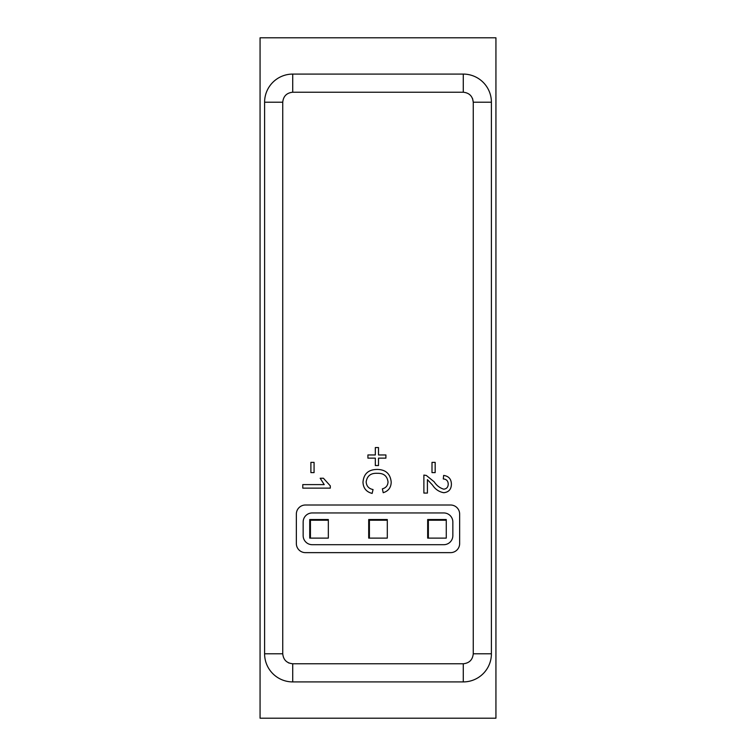 <?xml version="1.0" encoding="UTF-8"?>
<svg xmlns="http://www.w3.org/2000/svg" width="756" height="756" viewBox="0 0 756 756"><rect width="100%" height="100%" fill="white"/><g stroke="black" fill="none" stroke-linecap="round" stroke-linejoin="round"><path stroke-width="1.13" d="M495.936 37.8L495.936 718.2L260.064 718.2L260.064 37.8L495.936 37.8M369.4 520.222L369.4 538.121L387.299 538.121L387.299 520.222L369.4 520.222L369.4 519.523M387.299 519.523L387.299 520.222L387.299 519.523L368.701 519.523L368.701 538.121L369.4 538.121M328.331 519.523L309.733 519.523L309.733 538.121L328.331 538.121L328.331 519.523L328.331 520.222L310.433 520.222L310.433 519.523M310.433 538.121L310.433 520.222M428.368 520.222L428.368 538.121L446.267 538.121L446.267 520.222L428.368 520.222L428.368 519.523M446.267 519.523L446.267 520.222L446.267 519.523L427.669 519.523L427.669 538.121L428.368 538.121M443.772 512.946A9.072 9.072 0 0 1 452.844 522.018L452.844 535.626A9.072 9.072 0 0 1 443.772 544.698L312.228 544.698A9.072 9.072 0 0 1 303.156 535.626L303.156 522.018A9.072 9.072 0 0 1 312.228 512.946L443.772 512.946M459.648 514.08L459.648 543.564A9.072 9.072 0 0 1 450.576 552.636L305.424 552.636A9.072 9.072 0 0 1 296.352 543.564L296.352 514.08A9.072 9.072 0 0 1 305.424 505.008L450.576 505.008A9.072 9.072 0 0 1 459.648 514.08M432.517 485.078L427.414 479.606L427.414 493.073L423.88 493.073L423.88 475.07L426.327 475.448L434.171 481.789C436.571 485.513 439.775 487.979 443.772 489.189C446.654 488.82 448.138 487.147 448.223 484.171C448.128 480.929 446.475 479.191 443.29 478.954L443.64 475.43C448.733 476.129 451.313 479.068 451.398 484.246C451.285 489.321 448.752 492.147 443.8 492.714C439.047 491.873 435.276 489.33 432.517 485.078M314.071 472.604L310.896 472.604L310.896 462.37L314.071 462.37L314.071 472.604M435.172 472.604L431.997 472.604L431.997 462.37L435.172 462.37L435.172 472.604M377.31 473.313C370.875 472.972 367.151 475.807 366.159 481.827C366.462 486.108 368.758 488.688 373.048 489.538L372.141 493.422C366.31 491.901 363.258 488.159 362.984 482.186C363.721 473.738 368.493 469.485 377.301 469.429C385.749 469.608 390.389 473.842 391.202 482.111C391.069 487.554 388.404 491.088 383.207 492.714L382.375 488.839C385.976 487.875 387.856 485.569 388.026 481.922C387.214 475.978 383.642 473.105 377.31 473.313M375.326 458.136L367.917 458.136L367.917 454.961L375.326 454.961L375.326 447.552L378.501 447.552L378.501 454.961L385.91 454.961L385.91 458.136L378.501 458.136L378.501 465.545L375.326 465.545L375.326 458.136M330.306 485.862L330.306 488.13L302.787 488.13L302.787 484.605L324.23 484.605L320.175 478.246L323.426 478.246L330.306 485.862M473.256 653.789L491.4 653.789A28.123 28.123 0 0 1 463.277 681.912A28.123 28.123 0 0 0 491.4 653.789L491.4 102.211L473.256 102.211L473.256 653.789C472.632 659.818 469.306 663.144 463.277 663.768L463.277 681.912L292.723 681.912A28.123 28.123 0 0 1 264.6 653.789L264.6 102.211A28.123 28.123 0 0 1 292.723 74.088L463.277 74.088A28.123 28.123 0 0 1 491.4 102.211A28.123 28.123 0 0 0 463.277 74.088L463.277 92.232C469.296 92.865 472.623 96.192 473.256 102.211L472.557 98.535M264.6 559.44L264.6 196.56M463.277 92.232L292.723 92.232C286.694 92.856 283.368 96.182 282.744 102.211L282.744 653.789C283.368 659.818 286.694 663.144 292.723 663.768L463.277 663.768M292.723 663.768L292.723 681.912A28.123 28.123 0 0 1 264.6 653.789L282.744 653.789M282.744 102.211L264.6 102.211A28.123 28.123 0 0 1 292.723 74.088L292.723 92.232M288.386 662.776L289.047 663.069"/></g></svg>
